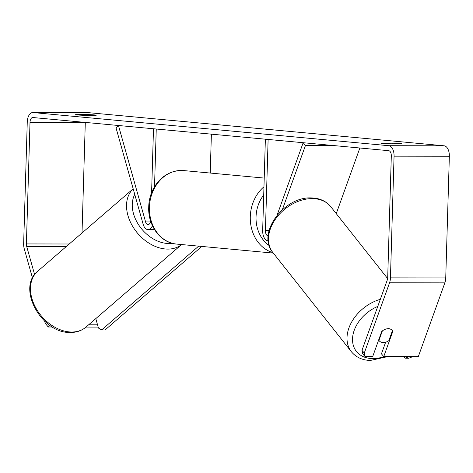<?xml version="1.0" encoding="UTF-8"?>
<svg xmlns="http://www.w3.org/2000/svg" width="473" height="473" viewBox="0 0 473 473"><rect width="100%" height="100%" fill="white"/><g stroke="black" fill="none" stroke-linecap="round" stroke-linejoin="round"><path stroke-width="0.71" d="M268.15 240.81L268.215 240.81A9.957 5.51 90.1 0 1 268.15 240.81A9.957 5.51 90.1 0 1 262.669 230.339L265.371 139.192L268.12 139.446L265.418 230.593L269.054 230.599M268.167 235.832A4.978 2.755 90.1 0 1 268.161 235.832A4.978 2.755 90.1 0 1 265.418 230.593M282.346 209.705L305.475 145.424L303.169 142.716L277.089 215.185M359.87 147.996L336.25 213.63M305.475 145.424L332.702 145.465M150.662 221.169A4.978 2.755 -89.9 0 1 148.031 224.634A4.978 2.755 -89.9 0 1 145.583 221.92L118.451 125.499L115.997 127.763L143.13 224.184A9.957 5.51 -89.9 0 0 148.025 229.612A9.957 5.51 -89.9 0 0 152.418 225.686M210.231 173.047L211.384 134.161M151.591 192.919L153.494 128.762L156.25 129.023L154.529 186.859M86.855 115.329L86.878 114.572A8.295 0.349 -178.3 0 1 94.902 114.963A8.295 0.349 -178.3 0 1 96.285 115.199A8.295 0.349 -178.3 0 1 95.132 115.341L84.963 115.323A8.295 0.349 -178.3 0 1 75.556 114.703A8.295 0.349 -178.3 0 1 76.709 114.555L86.878 114.572M392.218 143.786L392.241 143.035L382.072 143.017A8.295 0.349 1.7 0 0 380.913 143.159A8.295 0.349 1.7 0 0 390.326 143.786L400.495 143.804A8.295 0.349 1.7 0 0 401.648 143.656A8.295 0.349 1.7 0 0 400.264 143.425A8.295 0.349 1.7 0 0 392.241 143.035M391.62 329.841A8.295 5.8 139.6 0 0 388.25 328.7A8.295 5.8 139.6 0 0 381.717 331.478L372.7 356.541L365.02 356.53L362.708 353.822L361.969 350.339L387.257 280.057A4.978 2.755 -89.9 0 0 387.7 277.61L391.313 155.913A4.978 2.755 -89.9 0 0 388.705 150.686L32.909 117.529A4.978 2.755 -89.9 0 0 32.773 117.517A4.978 2.755 -89.9 0 0 30.012 122.241L26.399 243.932A4.978 2.755 -89.9 0 0 26.695 246.457L34.606 274.559M385.637 342.21L381.445 353.851L383.757 356.559L418.309 356.618L444.857 282.86A9.957 5.51 -89.9 0 0 445.737 277.953L449.35 156.261A9.957 5.51 -89.9 0 0 444.141 145.802L88.345 112.645A9.957 5.51 -89.9 0 0 88.067 112.633L32.779 112.539A9.957 5.51 -89.9 0 0 27.263 121.987L23.65 243.678A9.957 5.51 -89.9 0 0 24.241 248.715L32.483 278.018M361.969 350.339L364.275 353.047L389.569 282.765A9.957 5.51 -89.9 0 0 390.45 277.864L394.062 156.173A9.957 5.51 -89.9 0 0 388.853 145.714L33.057 112.556A9.957 5.51 -89.9 0 0 32.779 112.539M49.984 325.424L48.264 327.009L52.444 327.014M48.264 327.009L45.231 323.313L46.147 322.468M44.604 321.084L45.231 323.313M37.745 271.183C16.354 287.945 41.589 333.282 69.986 332.466C76.23 332.596 81.563 330.804 85.997 327.08A36.924 26.541 -130.8 0 1 71.127 332.016A36.924 26.541 -130.8 0 1 35.747 307.799A36.924 26.541 -130.8 0 1 37.745 271.183L133.173 188.804A36.924 26.541 49.2 0 0 132.097 225.379A36.924 26.541 49.2 0 0 167.194 249.088A36.924 26.541 49.2 0 0 181.597 244.547L85.997 327.08L98.183 327.091M88.634 324.809L97.544 324.821M85.3 122.406L82.018 232.964M364.275 353.047L365.02 356.53M383.757 356.559L392.773 331.496A8.295 5.8 139.6 0 0 392.401 330.745A8.295 5.983 141.6 0 0 392.176 330.426A8.295 5.983 141.6 0 0 388.179 328.611M392.324 330.964L392.773 331.496M382.06 143.372L382.072 143.017M76.697 114.909L76.709 114.555M95.8 318.625L98.455 328.073L101.683 329.882L198.69 246.137M201.817 246.433L105.053 329.965L101.683 329.882M382.35 330.946L378.944 340.412A8.295 5.983 141.6 0 0 379.169 340.726A8.295 5.983 141.6 0 0 383.165 342.535A8.295 5.983 141.6 0 0 388.824 340.678L392.401 330.739M378.944 340.412L378.642 340.034M408.347 356.601L408.223 356.944L411.752 357.038L408.713 358.262L405.184 358.167L403.942 356.595M411.906 356.607L411.752 357.038M405.184 358.167L408.223 356.944M145.583 221.92L150.491 221.926M172.219 243.276A32.773 23.555 -130.8 0 1 168.335 243.506A32.773 23.555 -130.8 0 1 139.198 225.692A32.773 23.555 -130.8 0 1 134.764 194.45M33.057 112.556L88.345 112.645M388.853 145.714L444.141 145.802M26.695 246.457L66.315 246.522M26.399 243.932L69.229 244.003M30.012 122.241L84.466 122.33M389.569 282.765L444.857 282.86M390.45 277.864L445.737 277.953M394.062 156.173L449.35 156.261M272.927 252.612A36.924 30.715 -84.7 0 1 250.294 216.681A36.924 30.715 -84.7 0 1 263.958 186.788M263.715 195A32.773 27.263 95.3 0 0 256.041 216.9A32.773 27.263 95.3 0 0 269.167 245.493M149.427 207.28A36.924 30.715 95.3 0 0 176.754 244.098C160.542 242.956 147.807 225.621 148.735 207.162C148.788 189.218 162.263 169.464 183.607 170.57A36.924 30.715 95.3 0 0 149.427 207.28M272.862 252.523C256.171 233.313 284.45 195.899 311.819 197.962C319.837 198.228 326.151 201.143 330.763 206.695A36.924 26.618 141.6 0 0 312.96 198.63A36.924 26.618 141.6 0 0 276.25 218.023A36.924 26.618 141.6 0 0 272.862 252.523L351.368 351.723A36.924 26.618 -38.4 0 1 380.322 299.326M377.773 306.421A32.773 23.626 141.6 0 0 352.657 336.977A32.773 23.626 141.6 0 0 372.21 358.569A32.773 23.626 141.6 0 0 384.224 356.559M148.025 229.612L154.535 229.624M176.754 244.098L273.311 253.096M183.607 170.57L264.218 178.079M351.368 351.723C355.98 357.281 362.294 360.19 370.312 360.461L387.878 356.565M378.631 340.052L379.169 340.726M330.763 206.695L387.624 278.544"/></g></svg>
